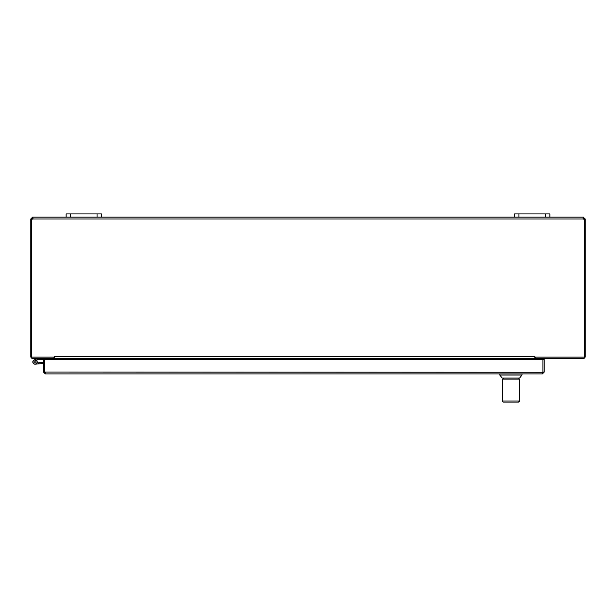 <?xml version="1.0" encoding="UTF-8"?>
<svg xmlns="http://www.w3.org/2000/svg" width="616" height="616" viewBox="0 0 616 616"><rect width="100%" height="100%" fill="white"/><g stroke="black" fill="none" stroke-linecap="round" stroke-linejoin="round"><path stroke-width="0.92" d="M537.368 358.443A0.554 0.554 0 0 0 536.821 358.997L536.821 359.551M535.597 358.443A1.856 1.856 0 0 0 535.512 358.997L535.512 359.551M32.109 219.211L32.871 218.41L32.871 217.109L32.679 218.965A1.24 1.24 0 0 1 31.455 219.134L31.455 357.134L54.639 357.134L54.639 356.579L54.639 359.551M54.639 356.587L534.857 356.579L534.857 359.551M53.908 358.443A1.856 1.856 0 0 1 53.985 358.997L53.985 359.551M52.129 358.443A0.554 0.554 0 0 1 52.683 358.997L52.683 359.551M534.857 356.579L534.857 357.134L584.545 357.134L584.545 219.134A1.24 1.24 0 0 1 583.321 218.965L583.129 217.109L585.2 218.965L585.2 356.587A1.856 1.856 0 0 1 583.344 358.443L535.512 358.443L535.512 357.134M53.985 357.134L53.985 358.443L32.656 358.443A1.856 1.856 0 0 1 30.8 356.587L30.8 218.965L32.656 217.109L514.529 217.109L514.529 213.929L514.529 217.109L583.129 217.109L583.321 218.965L32.679 218.965L32.979 218.418M585.2 219.127L583.891 219.127L583.129 218.41M54.639 358.443L534.857 358.443M32.109 219.127L30.8 219.127M585.2 218.965L583.891 218.965M583.344 217.109L583.344 218.41M32.109 218.965L30.8 218.965M32.656 218.41L32.656 217.109M101.471 217.109L101.471 213.929L66.135 213.929L66.135 217.109M549.865 217.109L549.865 213.929L514.529 213.929L514.529 217.109L514.529 213.929M37.206 358.45L38.184 359.551L34.527 360.984A1.101 1.101 0 0 0 34.157 362.678A1.101 1.101 0 0 0 35.89 362.655A1.101 1.101 0 0 0 35.474 360.976L36.59 360.429A2.21 2.21 0 0 1 36.383 363.71A2.21 2.21 0 0 1 33.148 363.155A2.21 2.21 0 0 1 34.042 359.998L37.268 358.443M36.244 360.144L37.407 359.575L36.244 360.144A2.21 2.21 0 0 1 36.59 360.429M38.184 359.551L43.467 359.551L43.467 372.041L45.33 373.904L44.791 372.041L44.791 359.551L43.467 359.551M34.042 359.998L37.153 358.474L34.042 359.998M48.264 358.443L48.264 359.551M43.467 363.455L35.204 364.179L38.377 363.902L35.204 364.179L38.377 363.902L35.204 364.179L38.377 363.902L35.204 364.179L38.377 363.902L35.204 364.179L38.377 363.902L35.204 364.179L38.377 363.902L35.204 364.179L38.377 363.902L35.204 364.179L38.377 363.902L38.277 362.801L37.014 362.909M34.527 360.984A1.101 1.101 0 0 1 35.474 360.976A1.101 1.101 0 0 0 33.926 361.792A1.101 1.101 0 0 0 35.112 363.078M43.467 362.347L38.277 362.801M35.197 363.024A1.063 1.063 0 0 0 35.828 361.299A1.063 1.063 0 0 0 34.019 361.615A1.063 1.063 0 0 0 35.197 363.024M45.33 372.595L44.776 372.041L44.791 359.551L542.904 359.551L542.904 372.041L542.365 373.904L544.228 372.041L544.228 359.551L542.919 359.551L542.919 372.041L544.228 372.041M542.365 372.595L542.919 372.041M542.365 373.904L45.33 373.904M542.858 372.287L43.467 372.041M522.029 375.013L519.588 378.078L502.202 378.078L499.768 375.013L522.029 375.013L522.029 373.904M518.549 402.071L503.249 402.071L502.202 401.031L519.588 401.031L518.549 402.071L516.462 402.071M519.581 384.307L519.581 395.811L519.588 379.117L502.202 379.117L502.202 401.031M502.194 383.714L502.209 384.307M519.588 395.811L519.588 401.031M54.639 358.997L534.857 358.997M97.051 213.929L97.051 217.109M70.555 217.109L70.555 213.929M545.445 213.929L545.445 217.109M518.949 217.109L518.949 213.929M499.768 375.013L499.768 373.904M518.133 379.117L518.133 378.078M503.665 379.117L503.665 378.078"/></g></svg>
